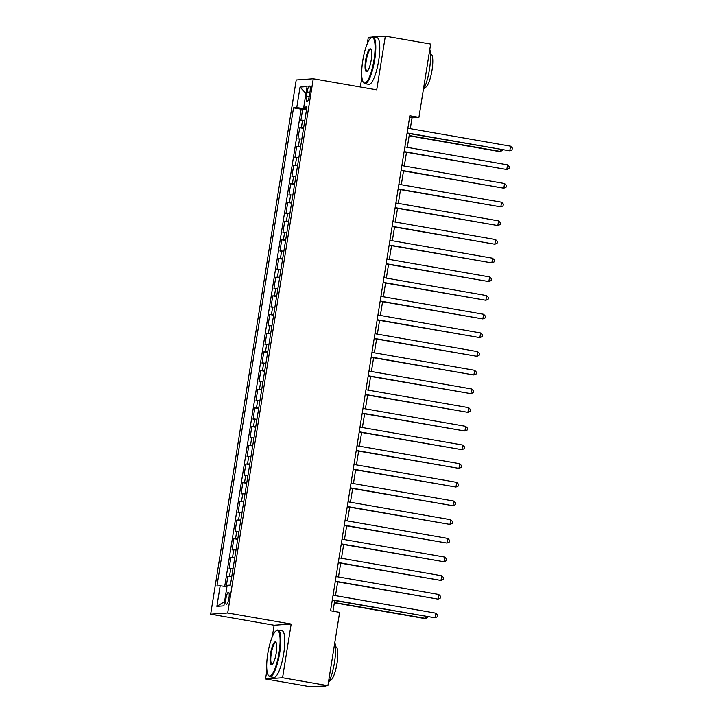 <?xml version="1.0" encoding="UTF-8"?>
<svg xmlns="http://www.w3.org/2000/svg" width="723" height="723" viewBox="0 0 723 723"><rect width="100%" height="100%" fill="white"/><g stroke="black" fill="none" stroke-linecap="round" stroke-linejoin="round"><path stroke-width="1.08" d="M228.938 598.111A6.064 1.437 -80.1 0 0 228.513 592.245A6.064 1.437 -80.1 0 0 225.992 598.319A6.064 1.437 -80.1 0 0 226.426 604.193A6.064 1.437 -80.1 0 0 228.938 598.111M266.914 670.302L265.531 678.942L282.566 677.749L291.17 624.048L274.125 625.241L272.282 636.773M274.125 625.241L210.664 614.17L296.222 79.973L313.267 78.78L227.7 612.977L210.664 614.17M372.282 37.063L368.296 37.343L367.275 43.742M361.898 77.271L360.343 86.995M265.531 678.942L310.863 686.85L327.899 685.657L339.638 612.345L330.574 610.763L409.86 115.788L418.924 117.37L430.664 44.058L385.332 36.15L373.059 37.009M304.835 120.316L300.895 120.289L302.693 109.083L306.525 109.751M303.633 127.79L299.702 127.763L303.533 128.432M299.702 127.763L297.903 138.97L301.843 138.997M298.852 157.668L294.912 157.65L296.71 146.444L300.542 147.112M295.861 176.349L291.92 176.322L293.719 165.115L297.551 165.784M292.869 195.029L288.929 195.002L290.727 183.796L294.559 184.464M289.878 213.71L285.937 213.683L287.736 202.476L291.568 203.145M286.886 232.381L282.946 232.363L284.745 221.157L288.576 221.825M283.895 251.062L279.955 251.035L281.753 239.828L285.585 240.497M280.904 269.742L276.963 269.715L278.762 258.509L282.594 259.177M277.912 288.423L273.972 288.396L275.77 277.189L279.602 277.858M274.912 307.094L270.98 307.076L272.779 295.87L276.611 296.538M271.92 325.775L267.989 325.748L269.787 314.541L273.619 315.21M268.929 344.455L264.998 344.428L266.796 333.222L270.628 333.89M265.937 363.136L262.006 363.109L263.796 351.902L267.637 352.571M262.946 381.807L259.015 381.789L260.804 370.583L264.645 371.251M259.955 400.488L256.023 400.461L257.813 389.254L261.645 389.923M256.963 419.168L253.032 419.141L254.821 407.935L258.653 408.603M253.972 437.849L250.041 437.822L251.83 426.615L255.662 427.284M250.98 456.52L247.049 456.502L248.839 445.296L252.67 445.964M247.989 475.201L244.058 475.174L245.847 463.967L249.679 464.636M244.998 493.881L241.066 493.854L242.856 482.648L246.688 483.316M242.006 512.562L238.075 512.535L239.864 501.328L243.696 501.997M239.015 531.233L235.074 531.215L236.873 520.009L240.705 520.677M236.023 549.914L232.083 549.887L233.881 538.68L237.713 539.349M233.032 568.594L229.092 568.567L230.89 557.361L234.722 558.029M307.148 91.948L306.489 96.06A5.874 1.392 -80.1 0 0 306.904 101.744A5.874 1.392 -80.1 0 0 309.345 95.861L310.004 91.749A5.874 1.392 -80.1 0 0 309.58 86.064A5.874 1.392 -80.1 0 0 307.148 91.948L309.896 92.427M306.019 107.727L305.856 108.775L296.755 107.637L293.538 107.863L216.945 586.028L220.172 585.802L216.873 606.344L223.877 605.856L227.167 585.314L230.393 585.088L306.977 106.923L303.759 107.149L306.814 107.935M296.755 107.637L300.045 87.094L307.049 86.597L303.759 107.149M302.693 109.083L301.148 109.191L224.717 586.371M231.839 576.068L227.899 576.041L226.218 586.552M230.89 557.361L234.83 557.388M233.881 538.68L237.822 538.707M236.873 520.009L240.813 520.027M239.864 501.328L243.805 501.355M242.856 482.648L246.796 482.675M245.847 463.967L249.787 463.994M248.839 445.296L252.779 445.314M251.83 426.615L255.77 426.642M254.821 407.935L258.762 407.962M257.813 389.254L261.753 389.281M260.804 370.583L264.745 370.601M263.796 351.902L267.736 351.929M266.796 333.222L270.727 333.249M269.787 314.541L273.719 314.568M272.779 295.87L276.71 295.888M275.77 277.189L279.702 277.216M278.762 258.509L282.693 258.536M281.753 239.828L285.684 239.855M284.745 221.157L288.676 221.175M287.736 202.476L291.667 202.503M290.727 183.796L294.659 183.823M293.719 165.115L297.65 165.142M296.71 146.444L300.641 146.462M306.66 108.911L305.856 108.775M282.566 677.749L327.899 685.657M291.17 624.048L227.7 612.977M313.267 78.78L376.728 89.851L385.332 36.15M410.284 128.676L412.02 117.858L418.924 117.37M332.996 611.188L334.695 600.578M335.49 595.635L337.686 581.898M338.481 576.954L340.678 563.226M341.473 558.283L343.669 544.546M344.464 539.602L346.66 525.865M347.456 520.922L349.661 507.185M350.447 502.241L352.652 488.513M353.439 483.57L355.644 469.833M356.43 464.889L358.635 451.152M359.421 446.208L361.627 432.471M362.413 427.528L364.618 413.8M365.404 408.856L367.609 395.12M368.396 390.176L370.601 376.439M371.387 371.495L373.592 357.758M374.378 352.815L376.584 339.087M377.37 334.143L379.575 320.406M380.37 315.463L382.566 301.726M383.362 296.782L385.558 283.045M386.353 278.102L388.549 264.374M389.345 259.43L391.541 245.693M392.336 240.75L394.532 227.013M395.327 222.069L397.523 208.332M398.319 203.389L400.515 189.661M401.31 184.717L403.506 170.98M404.302 166.037L406.498 152.3M407.293 147.356L409.489 133.619M409.598 117.433L412.02 117.858M301.148 109.191L293.538 107.863M227.899 576.041L231.731 576.71M220.172 585.802L226.95 586.651M305.937 93.511L300.045 87.094M216.873 606.344L224.555 601.617M407.067 133.204L509.805 150.845L407.112 132.924M510.555 146.173L512.336 148.007L512.038 149.878L509.805 150.845L510.555 146.173L407.862 128.26M409.137 135.816L499.439 151.568L500.596 151.487L500.903 149.571M409.182 135.535L500.596 151.487L502.928 149.923M374.008 59.846A23.118 5.477 -80.1 0 0 370.926 37.921A23.118 5.477 -80.1 0 0 362.774 60.633A23.118 5.477 -80.1 0 0 363.226 82.097A23.118 5.477 -80.1 0 0 374.008 59.846M370.926 37.921L371.532 37.469A23.687 5.612 99.9 0 1 373.005 37A23.687 5.612 99.9 0 1 374.695 59.928A23.687 5.612 99.9 0 1 364.862 83.66A23.687 5.612 99.9 0 1 363.642 82.72L363.226 82.097M371.197 60.045A11.559 2.738 99.9 0 1 367.121 71.396A11.559 2.738 99.9 0 1 365.585 60.434A11.559 2.738 99.9 0 1 370.971 49.309A11.559 2.738 99.9 0 1 371.197 60.045M371.17 49.688A10.99 2.603 -80.1 0 0 370.827 49.507A10.99 2.603 -80.1 0 0 366.263 60.524A10.99 2.603 -80.1 0 0 367.049 71.161A10.99 2.603 -80.1 0 0 367.438 71.107M429.805 49.435A23.687 5.612 99.9 0 1 429.453 69.48A23.687 5.612 99.9 0 1 423.317 89.941M430.465 53.755L430.8 53.818A17.054 4.04 99.9 0 1 432.011 70.321A17.054 4.04 99.9 0 1 424.943 87.411L424.609 87.356M373.005 37L376.999 37.695A23.687 5.612 99.9 0 1 378.68 60.624A23.687 5.612 99.9 0 1 368.857 84.356L364.862 83.66M279.024 652.878A23.118 5.477 -80.1 0 0 275.942 630.962A23.118 5.477 -80.1 0 0 267.781 653.664A23.118 5.477 -80.1 0 0 268.233 675.128A23.118 5.477 -80.1 0 0 279.024 652.878M275.942 630.962L276.548 630.501A23.687 5.612 99.9 0 1 278.021 630.031A23.687 5.612 99.9 0 1 279.702 652.959A23.687 5.612 99.9 0 1 269.878 676.701A23.687 5.612 99.9 0 1 268.649 675.761L268.233 675.128M276.213 653.077A11.559 2.738 99.9 0 1 272.137 664.428A11.559 2.738 99.9 0 1 270.592 653.465A11.559 2.738 99.9 0 1 275.987 642.34A11.559 2.738 99.9 0 1 276.213 653.077M276.186 642.72A10.99 2.603 -80.1 0 0 275.834 642.539A10.99 2.603 -80.1 0 0 271.279 653.556A10.99 2.603 -80.1 0 0 272.056 664.193A10.99 2.603 -80.1 0 0 272.444 664.148M334.821 642.467A23.687 5.612 99.9 0 1 334.469 662.521A23.687 5.612 99.9 0 1 328.332 682.973M335.481 646.787L335.815 646.85A17.054 4.04 99.9 0 1 337.026 663.362A17.054 4.04 99.9 0 1 329.95 680.442L329.616 680.388M278.021 630.031L282.006 630.727A23.687 5.612 99.9 0 1 283.696 653.655A23.687 5.612 99.9 0 1 273.863 677.397L269.878 676.701M326.109 685.784A23.687 5.612 99.9 0 1 324.645 686.254L323.136 685.991M404.076 151.875L506.814 169.516L404.121 151.604M507.555 164.853L509.344 166.688L509.046 168.558L506.814 169.516L507.555 164.853L404.871 146.932M401.084 170.556L503.823 188.197L401.129 170.285M504.564 183.525L506.353 185.368L506.055 187.23L503.823 188.197L504.564 183.525L401.88 165.612M398.093 189.236L500.831 206.877L398.138 188.965M501.572 202.205L503.362 204.04L503.063 205.91L500.831 206.877L501.572 202.205L398.888 184.293M395.101 207.917L497.84 225.558L395.147 207.637M498.581 220.886L500.37 222.72L500.072 224.591L497.84 225.558L498.581 220.886L395.897 202.973M392.11 226.588L494.848 244.229L392.155 226.317M495.589 239.566L497.379 241.401L497.081 243.271L494.848 244.229L495.589 239.566L392.905 221.645M389.119 245.269L491.857 262.91L389.164 244.998M492.598 258.238L494.387 260.081L494.089 261.943L491.857 262.91L492.598 258.238L389.914 240.325M386.127 263.949L488.856 281.59L386.172 263.678M489.607 276.918L491.396 278.753L491.098 280.623L488.856 281.59L489.607 276.918L386.913 259.006M383.136 282.63L485.865 300.271L383.181 282.35M486.615 295.599L488.405 297.433L488.106 299.304L485.865 300.271L486.615 295.599L383.922 277.686M380.144 301.301L482.874 318.942L380.19 301.03M483.624 314.279L485.413 316.114L485.115 317.984L482.874 318.942L483.624 314.279L380.931 296.358M377.153 319.982L479.882 337.623L377.198 319.711M480.632 332.951L482.422 334.794L482.124 336.656L479.882 337.623L480.632 332.951L377.939 315.038M374.162 338.662L476.891 356.303L374.207 338.391M477.641 351.631L479.43 353.466L479.132 355.336L476.891 356.303L477.641 351.631L374.948 333.719M371.17 357.343L473.899 374.984L371.215 357.063M474.65 370.312L476.439 372.146L476.141 374.017L473.899 374.984L474.65 370.312L371.956 352.399M368.179 376.014L470.908 393.655L368.224 375.743M471.658 388.992L473.448 390.827L473.149 392.697L470.908 393.655L471.658 388.992L368.965 371.071M365.187 394.695L467.917 412.336L365.223 394.424M468.667 407.664L470.456 409.507L470.158 411.369L467.917 412.336L468.667 407.664L365.974 389.751M362.196 413.375L464.925 431.016L362.232 413.104M465.675 426.344L467.465 428.179L467.166 430.049L464.925 431.016L465.675 426.344L362.982 408.432M359.204 432.056L461.934 449.697L359.241 431.776M462.684 445.025L464.473 446.859L464.175 448.73L461.934 449.697L462.684 445.025L359.991 427.112M356.204 450.727L458.942 468.368L356.249 450.456M459.692 463.705L461.482 465.54L461.184 467.41L458.942 468.368L459.692 463.705L356.999 445.784M353.213 469.408L455.951 487.049L353.258 469.137M456.701 482.377L458.49 484.22L458.183 486.082L455.951 487.049L456.701 482.377L354.008 464.464M350.221 488.088L452.959 505.729L350.266 487.817M453.71 501.057L455.499 502.892L455.192 504.762L452.959 505.729L453.71 501.057L351.017 483.145M347.23 506.769L449.968 524.41L347.275 506.489M450.718 519.738L452.508 521.572L452.2 523.443L449.968 524.41L450.718 519.738L348.025 501.825M344.238 525.44L446.977 543.081L344.284 525.169M447.727 538.418L449.507 540.253L449.209 542.123L446.977 543.081L447.727 538.418L345.034 520.497M341.247 544.121L443.985 561.762L341.292 543.85M444.735 557.09L446.516 558.933L446.218 560.795L443.985 561.762L444.735 557.09L342.042 539.177M338.256 562.801L440.994 580.442L338.301 562.53M441.744 575.77L443.524 577.605L443.226 579.475L440.994 580.442L441.744 575.77L339.051 557.858M335.264 581.482L438.002 599.123L335.309 581.202M438.753 594.451L440.533 596.285L440.235 598.156L438.002 599.123L438.753 594.451L336.059 576.538M332.273 600.153L435.011 617.794L332.318 599.882M435.761 613.131L437.542 614.966L437.243 616.827L435.011 617.794L435.761 613.131L333.068 595.21M334.342 602.774L424.645 618.527L425.802 618.445L426.109 616.529M334.388 602.494L425.802 618.445L428.133 616.882M301.383 127.646L302.576 120.172M229.58 575.924L230.773 568.45M232.571 557.243L233.764 549.769M235.562 538.563L236.755 531.098M238.554 519.891L239.747 512.417M241.545 501.211L242.747 493.737M244.537 482.53L245.739 475.056M247.528 463.85L248.73 456.385M250.519 445.178L251.721 437.704M253.511 426.498L254.713 419.024M256.502 407.817L257.704 400.343M259.494 389.137L260.696 381.672M262.485 370.465L263.687 362.991M265.477 351.785L266.679 344.311M268.468 333.104L269.67 325.63M271.468 314.424L272.661 306.959M274.46 295.752L275.653 288.278M277.451 277.072L278.644 269.598M280.443 258.391L281.636 250.917M283.434 239.711L284.627 232.246M286.425 221.039L287.618 213.565M289.417 202.359L290.61 194.885M292.408 183.678L293.601 176.204M295.4 164.998L296.593 157.533M298.391 146.326L299.584 138.852M309.227 96.539L306.489 96.06"/></g></svg>

